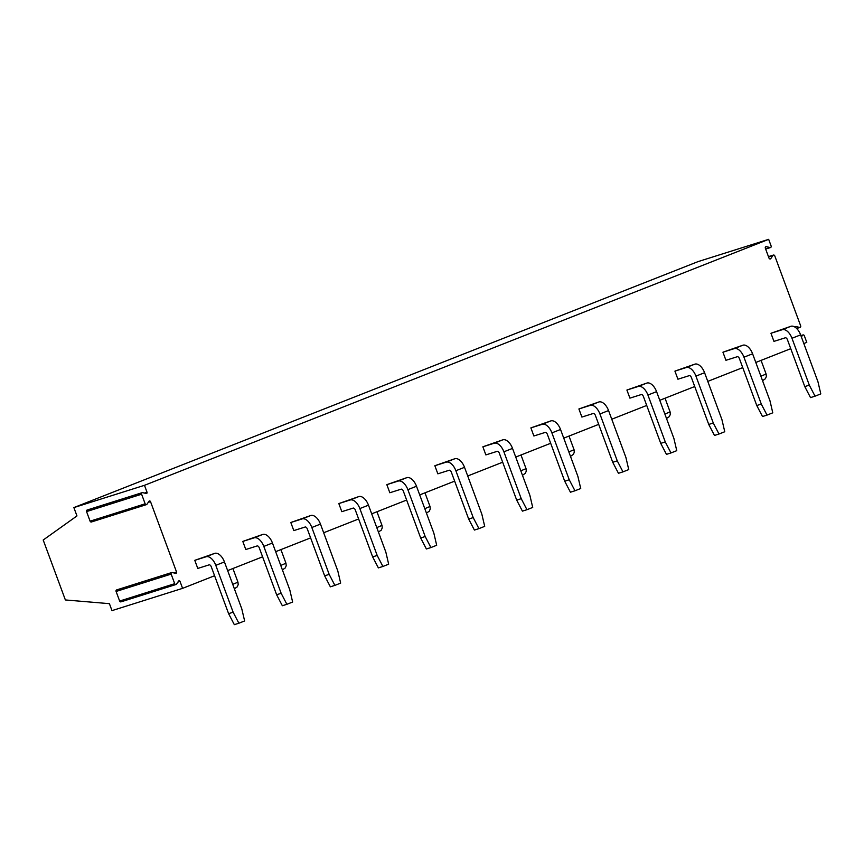 <?xml version="1.0" encoding="UTF-8"?>
<svg xmlns="http://www.w3.org/2000/svg" width="864" height="864" viewBox="0 0 864 864"><rect width="100%" height="100%" fill="white"/><g stroke="black" fill="none" stroke-linecap="round" stroke-linejoin="round"><path stroke-width="1.3" d="M150.52 501.649L176.548 572.011A1.048 0.875 -107.5 0 1 175.64 573.34L172.228 572.519A1.231 1.037 72.5 0 0 171.158 574.096L174.701 583.686A1.231 1.037 72.5 0 0 176.515 584.118L178.578 581.083A0.983 0.821 -107.5 0 1 180.036 581.44L182.585 588.352L111.985 610.621L109.415 603.666L65.372 599.951L43.2 540.022L76.961 515.927L73.872 507.589L144.472 485.32L147.031 492.232A0.983 0.821 -107.5 0 1 146.178 493.484L142.679 492.642A1.231 1.037 72.5 0 0 141.61 494.219L145.152 503.809A1.231 1.037 72.5 0 0 146.966 504.241L148.986 501.282A1.048 0.875 -107.5 0 1 150.52 501.649L148.241 502.373M142.193 492.664L87.145 510.03A1.231 1.037 72.5 0 0 86.551 511.585L90.104 521.176A1.231 1.037 72.5 0 0 91.433 521.975L146.491 504.608M171.742 572.54L116.683 589.907A1.231 1.037 72.5 0 0 116.1 591.462L119.653 601.052A1.231 1.037 72.5 0 0 120.982 601.852L176.04 584.485M73.872 507.589L698.069 261.608L768.668 239.339L144.472 485.32M768.668 239.339L771.12 245.981A1.231 1.037 72.5 0 1 770.051 247.547L766.433 246.672A1.231 1.037 72.5 0 0 765.353 248.249L769.014 258.131A1.231 1.037 72.5 0 0 770.828 258.563L772.967 255.42L768.528 256.824M794.923 327.089A1.231 1.037 72.5 0 1 795.971 326.549L799.6 327.424A1.231 1.037 72.5 0 0 800.669 325.858L774.77 255.863A1.231 1.037 72.5 0 0 772.967 255.42M801.382 336.949L802.516 335.297L800.95 335.794M803.822 343.537L806.782 342.371L804.319 335.729A1.231 1.037 72.5 0 0 802.516 335.297M790.754 348.678L755.806 362.459M742.748 367.6L707.789 381.38M694.732 386.521L659.772 400.302M646.715 405.443L611.766 419.224M598.698 424.364L563.749 438.145M550.681 443.286L515.732 457.067M502.675 462.208L467.716 475.988M454.658 481.129L419.699 494.91M406.642 500.051L371.693 513.832M358.625 518.972L323.676 532.753M310.608 537.894L275.659 551.675M262.602 556.816L227.642 570.596M214.585 575.737L182.585 588.352M815.044 396.176L820.8 393.898L817.96 381.758L800.615 334.876A11.113 6.102 -111.5 0 0 790.927 326.29L770.958 333.277L773.95 341.377L785.29 337.802A2.473 1.361 68.5 0 1 787.439 339.714L804.784 386.597L809.32 385.16L815.044 396.176L810.508 397.602L804.784 386.597M767.027 415.098L772.783 412.819L769.943 400.68L752.598 353.797A11.113 6.102 -111.5 0 0 742.921 345.211L722.941 352.199L725.933 360.299L737.273 356.724A2.473 1.361 68.5 0 1 739.422 358.636L756.767 405.518L761.303 404.082L767.027 415.098L762.491 416.524L756.767 405.518M719.01 434.02L724.766 431.741L721.926 419.602L704.581 372.719A11.113 6.102 -111.5 0 0 694.904 364.133L674.924 371.12L677.927 379.22L689.256 375.646A2.473 1.361 68.5 0 1 691.405 377.557L708.75 424.44L713.286 423.004L719.01 434.02L714.474 435.445L708.75 424.44M670.993 452.941L676.76 450.662L673.92 438.523L656.575 391.64A11.113 6.102 -111.5 0 0 646.888 383.054L626.908 390.042L629.91 398.142L641.239 394.567A2.473 1.361 68.5 0 1 643.399 396.479L660.733 443.362L665.269 441.925L670.993 452.941L666.457 454.367L660.733 443.362M622.976 471.863L628.744 469.584L625.903 457.445L608.558 410.562A11.113 6.102 -111.5 0 0 598.871 401.976L578.902 408.964L581.893 417.064L593.233 413.489A2.473 1.361 68.5 0 1 595.382 415.4L612.727 462.283L617.252 460.847L622.976 471.863L618.451 473.288L612.727 462.283M574.97 490.784L580.727 488.506L577.886 476.366L560.542 429.484A11.113 6.102 -111.5 0 0 550.865 420.898L530.885 427.885L533.876 435.985L545.216 432.41A2.473 1.361 68.5 0 1 547.366 434.322L564.71 481.205L569.246 479.768L574.97 490.784L570.434 492.21L564.71 481.205M526.954 509.706L532.71 507.427L529.87 495.288L512.525 448.405A11.113 6.102 -111.5 0 0 502.848 439.819L482.868 446.807L485.87 454.907L497.2 451.332A2.473 1.361 68.5 0 1 499.349 453.244L516.694 500.126L521.23 498.69L526.954 509.706L522.418 511.132L516.694 500.126M478.937 528.628L484.704 526.349L481.853 514.21L464.519 467.327A11.113 6.102 -111.5 0 0 454.831 458.741L434.851 465.728L437.854 473.828L449.183 470.254A2.473 1.361 68.5 0 1 451.332 472.154L468.677 519.048L473.213 517.612L478.937 528.628L474.401 530.053L468.677 519.048M430.92 547.549L436.687 545.27L433.847 533.131L416.502 486.248A11.113 6.102 -111.5 0 0 406.814 477.662L386.834 484.65L389.837 492.75L401.166 489.175A2.473 1.361 68.5 0 1 403.326 491.076L420.671 537.97L425.196 536.533L430.92 547.549L426.384 548.975L420.671 537.97M382.903 566.46L388.67 564.192L385.83 552.053L368.485 505.17A11.113 6.102 -111.5 0 0 358.798 496.584L338.828 503.572L341.82 511.672L353.16 508.097A2.473 1.361 68.5 0 1 355.309 509.998L372.654 556.891L377.19 555.455L382.903 566.46L378.378 567.896L372.654 556.891M334.897 585.382L340.654 583.114L337.813 570.974L320.468 524.092A11.113 6.102 -111.5 0 0 310.792 515.506L290.812 522.493L293.803 530.593L305.143 527.018A2.473 1.361 68.5 0 1 307.292 528.919L324.637 575.813L329.173 574.376L334.897 585.382L330.361 586.818L324.637 575.813M286.88 604.303L292.637 602.035L289.796 589.896L272.452 543.013A11.113 6.102 -111.5 0 0 262.775 534.427L242.795 541.415L245.797 549.515L257.126 545.94A2.473 1.361 68.5 0 1 259.276 547.841L276.62 594.734L281.156 593.298L286.88 604.303L282.344 605.74L276.62 594.734M238.864 623.225L244.631 620.957L241.78 608.818L224.446 561.935A11.113 6.102 -111.5 0 0 214.758 553.349L194.778 560.336L197.78 568.436L209.11 564.862A2.473 1.361 68.5 0 1 211.27 566.762L228.604 613.656L233.14 612.22L238.864 623.225L234.328 624.661L228.604 613.656M809.32 385.16L791.975 338.278A11.113 6.102 -111.5 0 0 782.287 329.702L770.958 333.277M761.303 404.082L743.958 357.199A11.113 6.102 -111.5 0 0 734.27 348.624L722.941 352.199M713.286 423.004L695.941 376.121A11.113 6.102 -111.5 0 0 686.264 367.546L674.924 371.12M665.269 441.925L647.924 395.042A11.113 6.102 -111.5 0 0 638.248 386.467L626.908 390.042M617.252 460.847L599.918 413.964A11.113 6.102 -111.5 0 0 590.231 405.389L578.902 408.964M569.246 479.768L551.902 432.886A11.113 6.102 -111.5 0 0 542.214 424.31L530.885 427.885M521.23 498.69L503.885 451.807A11.113 6.102 -111.5 0 0 494.197 443.232L482.868 446.807M473.213 517.612L455.868 470.729A11.113 6.102 -111.5 0 0 446.191 462.154L434.851 465.728M425.196 536.533L407.862 489.65A11.113 6.102 -111.5 0 0 398.174 481.075L386.834 484.65M377.19 555.455L359.845 508.572A11.113 6.102 -111.5 0 0 350.158 499.997L338.828 503.572M329.173 574.376L311.828 527.494A11.113 6.102 -111.5 0 0 302.141 518.918L290.812 522.493M281.156 593.298L263.812 546.415A11.113 6.102 -111.5 0 0 254.135 537.84L242.795 541.415M233.14 612.22L215.795 565.337A11.113 6.102 -111.5 0 0 206.118 556.762L194.778 560.336M173.761 572.897L176.548 572.011M177.887 582.109L180.036 581.44M144.407 493.063L147.031 492.232M174.701 583.686L119.653 601.052M171.158 574.096L116.1 591.462M145.152 503.809L90.104 521.176M141.61 494.219L86.551 511.585M770.828 258.563L769.748 258.908M766.433 246.672L765.547 246.953M770.051 247.547L765.612 248.94M795.971 326.549L795.096 326.83M799.6 327.424L796.554 328.385M760.903 376.229L766.109 374.015L761.065 360.385M664.87 414.072L670.086 411.858L665.042 398.228M568.847 451.915L574.052 449.701L569.009 436.072M520.83 470.837L526.036 468.623L520.992 454.993M424.796 508.68L430.013 506.466L424.969 492.836M376.78 527.602L381.996 525.388L376.952 511.758M280.757 565.445L285.962 563.231L280.919 549.601M232.74 584.366L237.956 582.152L232.913 568.523M800.615 334.876L791.975 338.278M790.927 326.29L782.287 329.702M752.598 353.797L743.958 357.199M742.921 345.211L734.27 348.624M704.581 372.719L695.941 376.121M694.904 364.133L686.264 367.546M656.575 391.64L647.924 395.042M646.888 383.054L638.248 386.467M608.558 410.562L599.918 413.964M598.871 401.976L590.231 405.389M560.542 429.484L551.902 432.886M550.865 420.898L542.214 424.31M512.525 448.405L503.885 451.807M502.848 439.819L494.197 443.232M464.519 467.327L455.868 470.729M454.831 458.741L446.191 462.154M416.502 486.248L407.862 489.65M406.814 477.662L398.174 481.075M368.485 505.17L359.845 508.572M358.798 496.584L350.158 499.997M320.468 524.092L311.828 527.494M310.792 515.506L302.141 518.918M272.452 543.013L263.812 546.415M262.775 534.427L254.135 537.84M224.446 561.935L215.795 565.337M214.758 553.349L206.118 556.762M768.463 256.63L773.442 255.064M765.666 249.07L770.526 247.536M800.885 335.599L802.991 334.93M796.651 328.493L800.075 327.413M766.109 374.015L766.357 376.51L765.418 378.713L762.545 380.689M670.086 411.858L670.324 414.353L669.384 416.556L666.522 418.522M574.052 449.701L574.301 452.196L573.361 454.399L570.488 456.365M526.036 468.623L526.284 471.118L525.344 473.321L522.472 475.286M430.013 506.466L430.25 508.961L429.322 511.164L426.449 513.13M381.996 525.388L382.234 527.882L381.305 530.086L378.432 532.051M285.962 563.231L286.211 565.726L285.271 567.929L282.398 569.894M237.956 582.152L238.194 584.647L237.254 586.85L234.392 588.816"/></g></svg>
